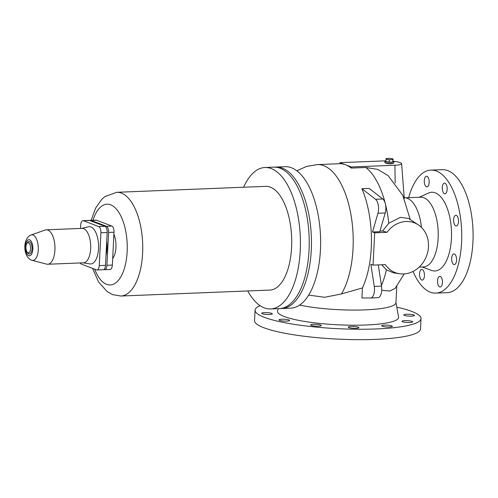 <?xml version="1.0" encoding="UTF-8"?>
<svg xmlns="http://www.w3.org/2000/svg" width="498" height="498" viewBox="0 0 498 498"><rect width="100%" height="100%" fill="white"/><g stroke="black" fill="none" stroke-linecap="round" stroke-linejoin="round"><path stroke-width="0.75" d="M408.671 197.694A61.54 28.299 87.7 0 1 430.907 170.117L442.268 169.669A61.54 28.299 87.7 0 1 447.789 170.609A61.54 28.299 87.7 0 1 473.1 236.021A61.54 28.299 87.7 0 1 447.173 292.656L435.812 293.11A61.54 28.299 87.7 0 1 430.291 292.164A61.54 28.299 87.7 0 1 413.029 271.422M430.907 170.117A61.54 28.299 87.7 0 1 436.429 171.063A61.54 28.299 87.7 0 1 461.739 236.469A61.54 28.299 87.7 0 1 435.812 293.11M405.901 197.806L420.76 197.214A34.872 16.036 87.7 0 1 423.885 197.75A34.872 16.036 87.7 0 1 438.228 234.813A34.872 16.036 87.7 0 1 423.537 266.909L419.167 267.084M419.266 197.276L428.473 193.068A39.386 18.109 87.7 0 1 435.327 192.863A39.386 18.109 87.7 0 1 451.431 238.355A39.386 18.109 87.7 0 1 431.554 270.426L422.043 266.965M407.339 198.341A34.872 16.036 87.7 0 1 407.42 198.372A34.872 16.036 87.7 0 1 407.501 198.403A34.872 16.036 87.7 0 1 421.457 227.424M275.998 167.06L285.173 166.693A70.772 32.544 87.7 0 1 291.523 167.782A70.772 32.544 87.7 0 1 320.631 242.999A70.772 32.544 87.7 0 1 290.813 308.131L281.644 308.499A70.772 32.544 -92.3 0 0 311.462 243.366A70.772 32.544 -92.3 0 0 282.347 168.15A70.772 32.544 -92.3 0 0 275.998 167.06A70.772 32.544 -92.3 0 0 274.884 167.147M444.988 183.196A5.335 2.453 87.7 0 1 447.179 188.86A5.335 2.453 87.7 0 1 444.932 193.772A5.335 2.453 87.7 0 1 444.453 193.691A5.335 2.453 87.7 0 1 442.261 188.02A5.335 2.453 87.7 0 1 444.509 183.108A5.335 2.453 87.7 0 1 444.988 183.196M426.991 176.304A5.335 2.453 87.7 0 1 429.183 181.975A5.335 2.453 87.7 0 1 426.935 186.881A5.335 2.453 87.7 0 1 426.456 186.8A5.335 2.453 87.7 0 1 424.265 181.129A5.335 2.453 87.7 0 1 426.512 176.224A5.335 2.453 87.7 0 1 426.991 176.304M421.738 280.032A5.335 2.453 87.7 0 1 419.54 274.367A5.335 2.453 87.7 0 1 421.787 269.455A5.335 2.453 87.7 0 1 422.267 269.536A5.335 2.453 87.7 0 1 424.458 275.207A5.335 2.453 87.7 0 1 422.217 280.119A5.335 2.453 87.7 0 1 421.738 280.032M440.263 276.427A5.335 2.453 87.7 0 1 442.454 282.092A5.335 2.453 87.7 0 1 440.213 287.004A5.335 2.453 87.7 0 1 439.734 286.923A5.335 2.453 87.7 0 1 437.537 281.252A5.335 2.453 87.7 0 1 439.784 276.346A5.335 2.453 87.7 0 1 440.263 276.427M454.375 253.986A5.335 2.453 87.7 0 1 456.566 259.657A5.335 2.453 87.7 0 1 454.319 264.569A5.335 2.453 87.7 0 1 453.84 264.482A5.335 2.453 87.7 0 1 451.649 258.817A5.335 2.453 87.7 0 1 453.896 253.905A5.335 2.453 87.7 0 1 454.375 253.986M455.795 225.868A5.335 2.453 87.7 0 1 453.603 220.197A5.335 2.453 87.7 0 1 455.851 215.285A5.335 2.453 87.7 0 1 456.33 215.373A5.335 2.453 87.7 0 1 458.521 221.037A5.335 2.453 87.7 0 1 456.274 225.949A5.335 2.453 87.7 0 1 455.795 225.868M308.654 295.096L324.553 297.275L341.416 293.957L362.438 287.925A71.594 32.918 -92.3 0 0 361.922 188.736L369.199 188.443L382.794 198.988A9.232 4.245 -92.3 0 1 385.247 212.963L379.769 231.695L372.492 231.981L377.963 213.25A9.232 4.245 -92.3 0 0 375.511 199.281L361.922 188.736M393.308 161.265A12.307 2.117 -177.1 0 1 401.606 163.649L404.258 198.565M410.246 219.581L402.795 195.359L388.123 175.626L377.739 169.388L365.843 167.496L351.277 168.075A71.594 32.918 -92.3 0 0 345.624 164.819A71.594 32.918 -92.3 0 0 339.86 163.705L339.985 162.659L383.665 160.916A12.307 2.117 -177.1 0 1 385.514 160.873M401.606 163.649A12.307 2.117 -177.1 0 1 394.951 165.236L351.271 166.979L351.277 168.075M299.591 305.087A57.233 9.842 2.9 0 0 361.218 310.005A57.233 9.842 2.9 0 0 395.947 302.74L396.775 286.35M278.226 308.636L277.579 310.895A60.619 10.421 2.9 0 0 284.258 316.523A60.619 10.421 2.9 0 0 353.269 325.219A60.619 10.421 2.9 0 0 398.562 317.021L395.96 302.541M260.074 305.648A83.085 14.286 2.9 0 0 255.069 310.173A83.085 14.286 2.9 0 0 264.326 317.313A83.085 14.286 2.9 0 0 357.296 329.234A83.085 14.286 2.9 0 0 421.028 318.577A83.085 14.286 2.9 0 0 411.771 311.431A83.085 14.286 2.9 0 0 396.788 307.16M255.069 310.173L254.546 320.588A83.085 14.286 2.9 0 0 263.803 327.728A83.085 14.286 2.9 0 0 356.773 339.648A83.085 14.286 2.9 0 0 420.499 328.991L421.028 318.577M381.729 290.309L389.89 291.031L395.119 288.392L404.202 273.937M370.68 297.991L377.789 297.711A9.232 4.245 -92.3 0 0 377.876 297.711L370.599 297.997A9.232 4.245 -92.3 0 1 370.512 297.997L361.928 297.966L362.438 287.925M379.937 231.134L382.582 231.028L388.776 223.229L400.373 217.34L408.547 218.466L418.233 224.816A26.668 23.232 110.9 0 0 386.983 232.336L374.695 232.827L372.492 231.981M382.582 231.028L386.983 232.336M374.695 232.827L373.058 265.117L385.346 264.625A26.668 23.232 110.9 0 0 399.502 273.757A26.668 23.232 110.9 0 0 426.518 256.04A26.668 23.232 110.9 0 0 418.233 224.816M399.502 273.757L393.501 272.842L386.417 269.829L381.767 264.768M262.259 313.746A5.335 0.915 -177.1 0 1 261.662 313.286A5.335 0.915 -177.1 0 1 265.751 312.601A5.335 0.915 -177.1 0 1 271.721 313.367A5.335 0.915 -177.1 0 1 272.319 313.827A5.335 0.915 -177.1 0 1 268.223 314.512A5.335 0.915 -177.1 0 1 262.259 313.746M279.54 320.357A5.335 0.915 -177.1 0 1 278.948 319.903A5.335 0.915 -177.1 0 1 283.038 319.218A5.335 0.915 -177.1 0 1 289.008 319.984A5.335 0.915 -177.1 0 1 289.599 320.438A5.335 0.915 -177.1 0 1 285.51 321.123A5.335 0.915 -177.1 0 1 279.54 320.357M311.231 325.418A5.335 0.915 -177.1 0 1 310.64 324.964A5.335 0.915 -177.1 0 1 314.73 324.279A5.335 0.915 -177.1 0 1 320.7 325.045A5.335 0.915 -177.1 0 1 321.291 325.499A5.335 0.915 -177.1 0 1 317.201 326.184A5.335 0.915 -177.1 0 1 311.231 325.418M358.311 327.192A5.335 0.915 -177.1 0 1 358.902 327.653A5.335 0.915 -177.1 0 1 354.813 328.338A5.335 0.915 -177.1 0 1 348.843 327.572A5.335 0.915 -177.1 0 1 348.251 327.111A5.335 0.915 -177.1 0 1 352.341 326.433A5.335 0.915 -177.1 0 1 358.311 327.192M382.29 326.24A5.335 0.915 -177.1 0 1 381.698 325.779A5.335 0.915 -177.1 0 1 385.788 325.094A5.335 0.915 -177.1 0 1 391.758 325.86A5.335 0.915 -177.1 0 1 392.349 326.321A5.335 0.915 -177.1 0 1 388.259 327.005A5.335 0.915 -177.1 0 1 382.29 326.24M412.083 321.397A5.335 0.915 -177.1 0 1 412.68 321.857A5.335 0.915 -177.1 0 1 408.584 322.542A5.335 0.915 -177.1 0 1 402.621 321.776A5.335 0.915 -177.1 0 1 402.023 321.316A5.335 0.915 -177.1 0 1 406.113 320.631A5.335 0.915 -177.1 0 1 412.083 321.397M404.376 315.377A5.335 0.915 -177.1 0 1 403.778 314.923A5.335 0.915 -177.1 0 1 407.874 314.238A5.335 0.915 -177.1 0 1 413.838 315.004A5.335 0.915 -177.1 0 1 414.436 315.458A5.335 0.915 -177.1 0 1 410.346 316.143A5.335 0.915 -177.1 0 1 404.376 315.377M280.523 308.499A70.772 32.544 -92.3 0 0 281.644 308.499M339.985 162.659L351.271 166.979M392.99 163.307A3.691 0.635 -177.1 0 1 391.005 163.724A3.691 0.635 -177.1 0 1 385.633 162.933M373.058 265.117L370.854 264.276L374.259 286.406L381.536 286.113L378.275 264.911M377.876 297.711A9.232 4.245 -92.3 0 0 381.536 286.113M370.599 297.997A9.232 4.245 -92.3 0 0 374.259 286.406M247.749 290.963A70.772 32.544 -92.3 0 0 264.257 307.851A70.772 32.544 -92.3 0 0 270.607 308.941L279.409 308.586A70.772 32.544 -92.3 0 0 309.227 243.454A70.772 32.544 -92.3 0 0 280.119 168.237A70.772 32.544 -92.3 0 0 273.769 167.147L264.967 167.502A70.772 32.544 -92.3 0 0 243.609 187.242M270.607 308.941A70.772 32.544 -92.3 0 0 300.425 243.808A70.772 32.544 -92.3 0 0 271.317 168.585A70.772 32.544 -92.3 0 0 264.967 167.502M92.553 268.372L98.567 281.993L107.207 291.647L112.691 294.654L120.877 296.024L269.854 290.079A51.904 23.867 -92.3 0 0 291.722 242.314A51.904 23.867 -92.3 0 0 270.37 187.155A51.904 23.867 -92.3 0 0 265.72 186.358L116.737 192.303L105.01 196.523L101.829 199.275L95.572 208.152L91.134 220.315M112.673 258.493A15.998 7.358 -92.3 0 0 113.905 234.222M90.63 220.34L96.052 220.122A5.335 2.453 87.7 0 1 96.525 220.203L111.826 226.055A5.335 2.453 87.7 0 1 114.005 232.242L112.343 265.067A5.335 2.453 87.7 0 1 110.108 269.462L104.692 269.673A5.335 2.453 -92.3 0 0 106.921 265.278L108.589 232.454A5.335 2.453 -92.3 0 0 106.404 226.273L91.109 220.421A5.335 2.453 -92.3 0 0 90.63 220.34A5.335 2.453 -92.3 0 0 89.957 220.577M103.945 269.493L104.213 269.592A5.335 2.453 -92.3 0 0 104.692 269.673M106.006 255.443A20.312 9.338 -92.3 0 0 106.721 241.231M106.155 252.511A20.312 9.338 -92.3 0 0 106.56 244.524M82.961 220.645L89.21 220.396A5.335 2.453 87.7 0 1 89.69 220.477L104.985 226.329A5.335 2.453 87.7 0 1 107.163 232.516L105.501 265.341A5.335 2.453 87.7 0 1 103.273 269.729L97.017 269.978A5.335 2.453 -92.3 0 0 99.251 265.59L100.913 232.765A5.335 2.453 -92.3 0 0 98.735 226.578L83.434 220.726A5.335 2.453 -92.3 0 0 82.961 220.645A5.335 2.453 -92.3 0 0 80.726 225.04L80.552 228.445M80.103 262.95A5.335 2.453 -92.3 0 0 81.242 264.046L96.537 269.897A5.335 2.453 -92.3 0 0 97.017 269.978M83.104 262.832L89.945 263.915A18.663 8.584 -92.3 0 0 98.579 247.637A18.663 8.584 -92.3 0 0 90.916 226.951A18.663 8.584 -92.3 0 0 88.463 226.771L81.728 228.395M31.754 260.217A12.817 5.895 -92.3 0 0 32.084 260.323L46.607 264.121A17.231 7.924 -92.3 0 0 47.708 264.245L83.465 262.82A17.231 7.924 -92.3 0 0 90.723 246.958A17.231 7.924 -92.3 0 0 83.639 228.644A17.231 7.924 -92.3 0 0 82.089 228.383L46.333 229.808A17.231 7.924 -92.3 0 0 45.243 230.02L31.069 234.963C26.245 236.768 24.514 243.298 24.9 247.898C24.738 252.536 27.521 258.836 31.362 260.093L32.084 260.323A12.817 5.895 -92.3 0 0 38.284 249.504A12.817 5.895 -92.3 0 0 33.03 235A12.817 5.895 -92.3 0 0 31.069 234.963M47.708 264.245A17.231 7.924 -92.3 0 0 54.967 248.384A17.231 7.924 -92.3 0 0 47.883 230.07A17.231 7.924 -92.3 0 0 46.333 229.808M27.017 251.876L27.639 252.797A6.237 2.87 -92.3 0 0 28.84 253.874A6.237 2.87 -92.3 0 0 32.015 248.832A6.237 2.87 -92.3 0 0 29.463 241.605A6.237 2.87 -92.3 0 0 27.241 242.819L26.693 243.79A5.048 2.322 -92.3 0 0 27.017 251.876A5.048 2.322 -92.3 0 0 27.994 252.747A5.048 2.322 -92.3 0 0 30.559 248.664A5.048 2.322 -92.3 0 0 28.498 242.806A5.048 2.322 -92.3 0 0 26.693 243.79M385.863 160.804A4.513 0.778 2.9 0 0 384.886 161.234L384.823 162.441A4.513 0.778 2.9 0 0 391.403 163.462A4.513 0.778 2.9 0 0 393.837 162.896L393.899 161.688A4.513 0.778 2.9 0 0 392.972 161.165M384.886 161.234A4.513 0.778 2.9 0 0 391.459 162.248A4.513 0.778 2.9 0 0 393.899 161.688M393.09 158.893L392.779 161.999L389.206 162.143L385.819 161.601L386.131 158.495L389.704 158.352L393.09 158.893L392.903 159.578L389.33 159.721L385.944 159.179M392.779 161.999L392.903 159.578M389.206 162.143L389.33 159.721M339.86 163.693L317.344 164.589A71.594 32.918 87.7 0 1 350.71 213.349A71.594 32.918 87.7 0 1 341.416 293.957M394.951 165.236L395.138 183.04M365.843 167.496A71.594 32.918 87.7 0 1 388.776 223.229M377.963 213.25L385.247 212.963M375.511 199.281L382.794 198.988M386.417 269.829A71.594 32.918 87.7 0 1 381.437 285.429M120.877 296.024A51.904 23.867 -92.3 0 0 142.745 248.259A51.904 23.867 -92.3 0 0 121.394 193.1A51.904 23.867 -92.3 0 0 116.737 192.303M94.645 269.175A40.413 18.582 -92.3 0 0 106.603 284.327A40.413 18.582 -92.3 0 0 127.146 251.658A40.413 18.582 -92.3 0 0 110.631 204.809A40.413 18.582 -92.3 0 0 93.008 220.241M112.343 265.067L106.921 265.278M114.005 232.242L108.589 232.454M111.826 226.055L106.404 226.273M96.525 220.203L91.109 220.421M105.501 265.341L99.251 265.59M107.163 232.516L100.913 232.765M89.69 220.477L83.434 220.726M104.985 226.329L98.735 226.578M29.556 239.812A8.061 3.704 -92.3 0 0 25.46 246.323A8.061 3.704 -92.3 0 0 28.753 255.667A8.061 3.704 -92.3 0 0 32.849 249.156A8.061 3.704 -92.3 0 0 29.556 239.812M317.344 164.589L306.656 166.4L296.814 170.77M407.42 198.372L404.376 197.239"/></g></svg>

